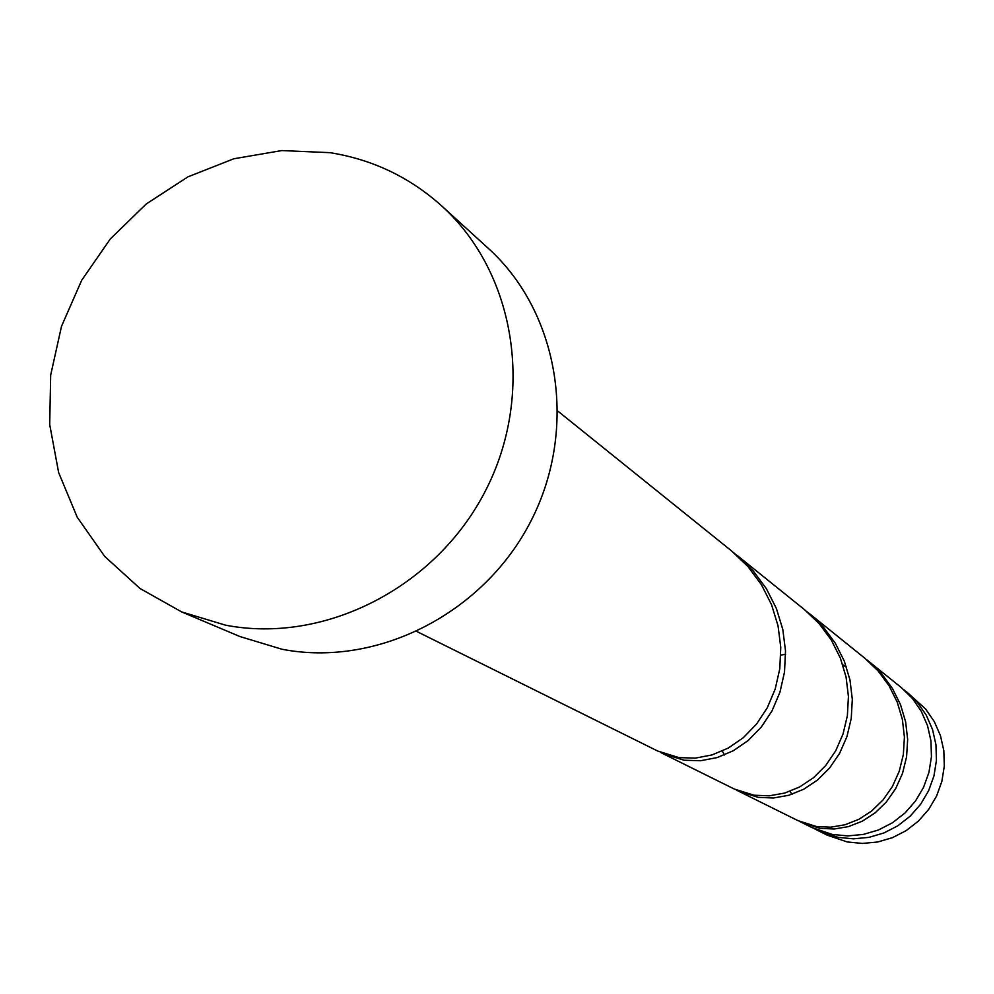 <?xml version="1.0" encoding="UTF-8"?>
<svg xmlns="http://www.w3.org/2000/svg" width="994" height="994" viewBox="0 0 994 994"><rect width="100%" height="100%" fill="white"/><g stroke="black" fill="none" stroke-linecap="round" stroke-linejoin="round"><path stroke-width="1.49" d="M906.553 691.799L925.662 709.07L934.323 721.632L940.461 735.659L943.828 750.656L944.3 766.088L941.865 781.383L936.609 795.995L928.707 809.377L918.456 821.056L906.23 830.599L892.488 837.656L877.702 841.993L862.444 843.434L847.236 841.955L827.294 835.196L817.813 830.487L838.017 837.346L853.424 838.837L868.905 837.37L883.89 832.972L897.831 825.803L910.218 816.124L920.618 804.283L928.62 790.702L933.962 775.892L936.435 760.385L935.95 744.73L932.546 729.521L926.333 715.307L917.561 702.572L903.894 689.749M814.831 828.934L817.813 830.487M441.572 205.808L488.278 248.338C559.448 312.625 578.458 428.861 530.908 521.092C483.767 613.509 377.136 667.707 282.01 649.256L239.889 636.533L181.703 611.944L140.03 588.51L104.718 556.441L77.221 517.215L58.646 472.597L49.7 424.525L50.682 375.073L61.504 326.318L81.67 280.308L110.322 238.933L146.255 203.956L188.003 176.833L233.814 158.767L281.787 150.566L329.896 152.666C372.34 159.413 409.565 177.131 441.572 205.808C515.687 272.741 535.331 394.183 485.507 490.725C436.117 587.466 324.703 644.323 225.563 625.176L181.703 611.944M557.945 411.181L731.596 550.962L748.035 566.667L761.454 584.745L771.555 604.725L778.041 625.835L780.775 647.405L779.793 668.738L775.208 689.041L767.306 707.74L756.521 724.092L743.288 737.71L728.267 748.06L712.039 754.931L695.378 758.111L678.877 757.602L657.643 751.017L416.933 631.563M799.909 821.566L811.787 827.505L832.177 834.413L847.708 835.917L863.314 834.426L878.435 829.99L892.488 822.759L905 812.993L915.474 801.052L923.563 787.347L928.943 772.4L931.44 756.757L930.968 740.977L927.526 725.632L921.276 711.294L912.43 698.459L901.322 687.587L866.532 659.606M801.748 822.523L820.05 828.337L834.165 829.008L848.441 826.623L862.295 821.193L875.118 812.881L886.412 801.872L895.681 788.602L902.515 773.394L906.578 756.881L907.659 739.486L905.646 721.93L900.527 704.696L892.438 688.469L881.579 673.721L868.284 660.998M808.718 613.037L864.792 658.19L878.187 671.012L889.083 685.81L897.247 702.162L902.378 719.457L904.416 737.138L903.335 754.608L899.259 771.232L892.388 786.515L883.094 799.872L871.738 810.942L858.866 819.304L844.95 824.784L830.624 827.182L816.422 826.511L798.033 820.671L738.654 791.212L758.273 797.374L773.444 797.996L788.801 795.275L803.699 789.236L817.515 780.029L829.679 767.902L839.632 753.303L846.95 736.579L851.249 718.426L852.305 699.304L849.994 680.02L844.279 661.085L835.333 643.255L823.355 627.04L806.606 611.385M736.467 790.068L738.654 791.212M736.703 555.074L804.531 609.67L819.292 623.797L831.319 640.074L840.352 658.053L846.08 677.076L848.429 696.508L847.373 715.717L843.049 733.994L835.706 750.818L825.703 765.517L813.49 777.73L799.611 786.987L784.626 793.075L769.219 795.821L753.949 795.212L734.231 789.012L662.986 753.663L684.108 760.224L700.497 760.745L717.109 757.59L733.237 750.781L748.184 740.505L761.342 726.999L772.089 710.76L779.955 692.184L784.514 672.031L785.509 650.821L782.8 629.426L776.351 608.415L766.349 588.634L752.992 570.631L734.119 553.049M660.351 752.284L662.986 753.663M789.87 791.361L792.081 794.256M846.453 667.024L842.813 664.874M785.595 654.263L780.849 655.083M722.315 751.042L724.477 754.98"/></g></svg>
